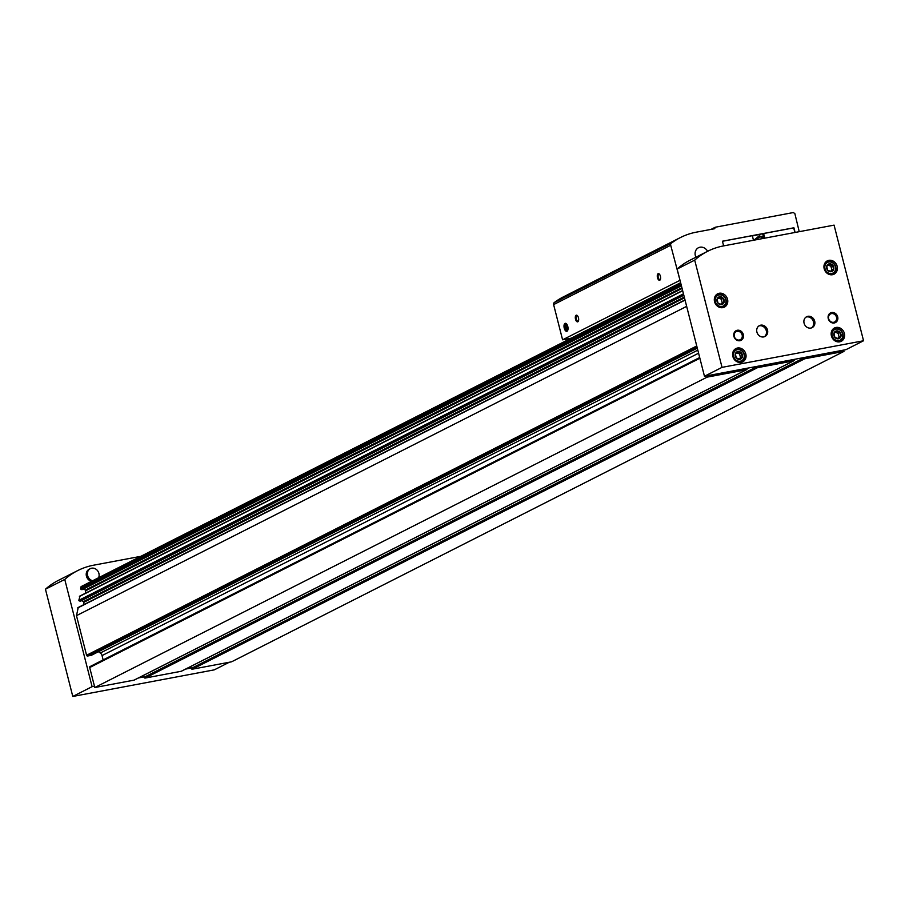 <?xml version="1.0" encoding="UTF-8"?>
<svg xmlns="http://www.w3.org/2000/svg" width="909" height="909" viewBox="0 0 909 909"><rect width="100%" height="100%" fill="white"/><g stroke="black" fill="none" stroke-linecap="round" stroke-linejoin="round"><path stroke-width="1.36" d="M794.102 359.419L794.193 359.805A0.954 0.829 -116.9 0 1 793.602 360.873L757.515 367.656A0.954 0.829 -116.9 0 1 756.458 366.895L756.356 366.509M181.607 671.092A0.954 0.829 -116.9 0 1 181.243 671.274L145.156 678.057A0.954 0.829 -116.9 0 1 144.088 677.296L143.599 675.342M843.632 350.101L843.961 351.408L804.692 358.794A0.954 0.829 -116.9 0 1 803.636 358.032L803.533 357.646M843.961 351.408L231.59 661.809L192.322 669.194A0.954 0.829 -116.9 0 1 191.265 668.433L190.765 666.479M746.925 368.281L747.028 368.679A0.954 0.829 -116.9 0 1 746.437 369.747L707.157 377.121L706.827 375.815M707.157 377.121L94.797 687.522L89.696 667.536A0.954 0.829 -116.9 0 1 90.286 666.467L699.703 357.567M82.128 589.589L80.606 588.827L80.844 587.282A1.363 1.193 -116.9 0 1 81.719 586.328L680.636 282.756M80.356 601.088L78.833 600.326L79.992 596.122M686.659 306.367L76.481 615.654L78.219 607.621M134.43 679.955A0.954 0.829 -116.9 0 1 134.066 680.137L94.797 687.522M103.149 659.911L102.035 655.582A4.079 3.568 -116.9 0 0 100.297 653.003L98.479 651.708M91.65 655.139A0.954 0.829 -116.9 0 1 91.286 655.321L87.628 656.014A0.954 0.829 -116.9 0 1 86.571 655.253L76.481 615.654M83.855 604.621L83.844 601.44L81.265 600.701M85.628 593.122L85.616 589.941L83.026 589.191M140.815 556.331L93.638 565.193A77.413 67.766 63.1 0 0 77.629 570.625A77.413 67.766 63.1 0 0 64.766 579.431L92.104 686.659L94.456 686.215M77.629 570.625L58.312 580.419A77.413 67.766 63.1 0 0 45.45 589.214L64.766 579.431M45.45 589.214L72.788 696.453L92.104 686.659M138.463 677.944L143.997 676.91M185.641 669.081L191.163 668.035M72.788 696.453L214.297 669.853L229.329 662.229M98.604 577.726A6.522 5.704 63.1 0 0 98.911 573.42A6.522 5.704 63.1 0 0 90.309 568.659L89.139 569.261A6.522 5.704 63.1 0 0 86.344 575.761A6.522 5.704 63.1 0 0 91.536 581.306M90.309 568.659A6.522 5.704 63.1 0 0 87.514 575.17A6.522 5.704 63.1 0 0 92.707 580.715M724.109 300.027A4.079 3.568 63.1 0 0 717.94 297.629A4.079 3.568 63.1 0 0 719.667 304.424A4.079 3.568 63.1 0 0 724.109 300.027M722.973 298.288L723.939 302.061L721.473 304.492L718.042 303.163L717.076 299.391L719.542 296.959L722.973 298.288L721.291 299.141L722.246 302.913L723.939 302.061M833.735 267.098A4.079 3.568 63.1 0 0 827.565 264.701A4.079 3.568 63.1 0 0 829.303 271.484A4.079 3.568 63.1 0 0 833.735 267.098M832.599 265.348L833.564 269.121L831.099 271.564L827.667 270.234L826.713 266.462L829.178 264.019L832.599 265.348L830.917 266.212L831.871 269.984L833.564 269.121M742.392 354.783A4.079 3.568 63.1 0 0 736.222 352.385A4.079 3.568 63.1 0 0 737.949 359.169A4.079 3.568 63.1 0 0 742.392 354.783M741.255 353.044L742.221 356.817L739.756 359.248L736.324 357.919L735.358 354.146L737.824 351.703L741.255 353.044L739.574 353.896L740.528 357.669L742.221 356.817M840.961 334.205A4.079 3.568 63.1 0 0 834.792 331.808A4.079 3.568 63.1 0 0 836.519 338.591A4.079 3.568 63.1 0 0 840.961 334.205M839.825 332.455L840.78 336.228L838.314 338.671L834.882 337.341L833.928 333.569L836.394 331.126L839.825 332.455L838.132 333.319L839.098 337.091L840.78 336.228M723.575 245.896L834.076 225.125L863.55 340.761L845.984 349.658L704.464 376.258L677.137 269.03A77.413 67.766 -116.9 0 1 689.999 260.224L707.554 251.327A77.413 67.766 -116.9 0 1 723.575 245.896M863.55 340.761L722.03 367.361L704.464 376.258M722.03 367.361L694.703 260.122L677.137 269.03M694.703 260.122A77.413 67.766 -116.9 0 1 707.554 251.327M743.346 334.603A5.431 4.761 63.1 0 0 735.108 331.41A5.431 4.761 63.1 0 0 737.415 340.455A5.431 4.761 63.1 0 0 743.346 334.603M837.689 316.866A5.431 4.761 63.1 0 0 829.462 313.673A5.431 4.761 63.1 0 0 831.769 322.718A5.431 4.761 63.1 0 0 837.689 316.866M756.902 332.046A6.113 5.352 -116.9 0 1 759.447 325.604A6.113 5.352 -116.9 0 1 766.98 328.638A6.113 5.352 -116.9 0 1 764.969 336.5A6.113 5.352 -116.9 0 1 756.902 332.046M804.079 323.184A6.113 5.352 -116.9 0 1 806.624 316.73A6.113 5.352 -116.9 0 1 814.157 319.763A6.113 5.352 -116.9 0 1 812.146 327.638A6.113 5.352 -116.9 0 1 804.079 323.184M745.812 353.987A7.465 6.545 63.1 0 0 735.949 348.545A7.465 6.545 63.1 0 0 733.495 358.169A7.465 6.545 63.1 0 0 742.698 361.873A7.465 6.545 63.1 0 0 745.812 353.987M837.155 266.303A7.465 6.545 63.1 0 0 827.292 260.86A7.465 6.545 63.1 0 0 824.838 270.484A7.465 6.545 63.1 0 0 834.053 274.188A7.465 6.545 63.1 0 0 837.155 266.303M727.53 299.231A7.465 6.545 63.1 0 0 717.667 293.789A7.465 6.545 63.1 0 0 715.213 303.413A7.465 6.545 63.1 0 0 724.416 307.117A7.465 6.545 63.1 0 0 727.53 299.231M844.37 333.41A7.465 6.545 63.1 0 0 834.507 327.967A7.465 6.545 63.1 0 0 832.053 337.58A7.465 6.545 63.1 0 0 841.268 341.295A7.465 6.545 63.1 0 0 844.37 333.41M842.609 333.887A5.977 5.227 63.1 0 0 833.553 330.376A5.977 5.227 63.1 0 0 836.098 340.33A5.977 5.227 63.1 0 0 842.609 333.887M836.325 341.5A6.795 5.943 63.1 0 0 840.143 341.102A6.795 5.943 63.1 0 0 842.961 333.933A6.795 5.943 63.1 0 0 833.996 328.99A6.795 5.943 63.1 0 0 831.428 331.83M725.768 299.72A5.977 5.227 63.1 0 0 716.712 296.198A5.977 5.227 63.1 0 0 719.246 306.163A5.977 5.227 63.1 0 0 725.768 299.72M719.485 307.322A6.795 5.943 63.1 0 0 723.291 306.924A6.795 5.943 63.1 0 0 726.121 299.765A6.795 5.943 63.1 0 0 717.156 294.811A6.795 5.943 63.1 0 0 714.576 297.652M835.394 266.78A5.977 5.227 63.1 0 0 826.338 263.269A5.977 5.227 63.1 0 0 828.872 273.223A5.977 5.227 63.1 0 0 835.394 266.78M829.11 274.393A6.795 5.943 63.1 0 0 832.917 273.995A6.795 5.943 63.1 0 0 835.746 266.826A6.795 5.943 63.1 0 0 826.781 261.883A6.795 5.943 63.1 0 0 824.213 264.724M744.051 354.476A5.977 5.227 63.1 0 0 734.995 350.954A5.977 5.227 63.1 0 0 737.529 360.918A5.977 5.227 63.1 0 0 744.051 354.476M737.767 362.077A6.795 5.943 63.1 0 0 741.574 361.68A6.795 5.943 63.1 0 0 744.403 354.521A6.795 5.943 63.1 0 0 735.438 349.567A6.795 5.943 63.1 0 0 732.859 352.408M839.098 337.091L837.644 338.512M835.223 332.183L838.132 333.319M740.528 357.669L739.085 359.1M736.654 352.772L739.574 353.896M831.871 269.984L830.428 271.416M827.997 265.076L830.917 266.212M722.246 302.913L720.803 304.345M718.371 298.016L721.291 299.141M806.033 317.093A6.113 5.352 -116.9 0 1 812.93 320.388A6.113 5.352 -116.9 0 1 811.51 327.899M758.856 325.956A6.113 5.352 -116.9 0 1 765.753 329.263A6.113 5.352 -116.9 0 1 764.333 336.773M836.496 317.218A4.511 3.954 63.1 0 0 830.531 313.923A4.511 3.954 63.1 0 0 834.61 321.979A4.511 3.954 63.1 0 0 836.496 317.218M742.153 334.955A4.511 3.954 63.1 0 0 736.188 331.66A4.511 3.954 63.1 0 0 740.267 339.716A4.511 3.954 63.1 0 0 742.153 334.955M764.799 238.147L763.628 233.533L793.705 227.886L794.875 232.488M722.462 241.271L752.311 235.67L753.481 240.271M707.588 251.304A7.465 6.545 63.1 0 0 698.453 247.737A7.465 6.545 63.1 0 0 695.93 257.224M795.102 232.454L793.909 227.784L722.439 241.215L723.632 245.885M680.034 280.404L670.706 245.26A2.034 1.784 -116.9 0 1 671.308 243.248A77.413 67.766 -116.9 0 1 680.386 237.567A77.413 67.766 -116.9 0 1 696.396 232.147L714.679 228.704L715.292 227.227L793.364 212.547L794.875 213.638L799.227 231.67M679.682 280.472L562.591 339.818L553.615 304.606A2.034 1.784 -116.9 0 1 554.217 302.606A77.413 67.766 -116.9 0 1 563.296 296.925L680.386 237.567M571.113 338.216L562.591 339.818M567.773 326.422A4.079 1.909 -100.6 0 0 566.364 323.729A4.079 1.909 -100.6 0 0 564.103 324.967A4.079 1.909 -100.6 0 0 565.08 330.194A4.079 1.909 -100.6 0 0 567.648 330.524A4.079 1.909 -100.6 0 0 567.773 326.422M657.491 277.7A3.397 1.591 79.4 0 1 657.571 274.313A3.397 1.591 79.4 0 1 659.241 273.973A3.397 1.591 79.4 0 1 660.309 279.631A3.397 1.591 79.4 0 1 657.491 277.7M575.522 319.252A3.397 1.591 79.4 0 1 575.613 315.866A3.397 1.591 79.4 0 1 577.283 315.525A3.397 1.591 79.4 0 1 578.351 321.184A3.397 1.591 79.4 0 1 575.522 319.252M714.61 228.443L713.758 228.886M715.292 227.227L710.997 229.398M578.476 320.854A2.807 1.318 79.4 0 1 578.022 321.172A2.807 1.318 79.4 0 1 576.295 319.025A2.807 1.318 79.4 0 1 576.976 315.65A2.807 1.318 79.4 0 1 577.522 315.775M660.445 279.313A2.807 1.318 79.4 0 1 659.979 279.62A2.807 1.318 79.4 0 1 658.252 277.484A2.807 1.318 79.4 0 1 658.945 274.109A2.807 1.318 79.4 0 1 659.479 274.223M752.379 235.954L763.628 233.533M762.696 234.011L763.549 237.363M754.004 240.169L759.242 235.817L753.993 240.135M764.037 237.681L759.242 235.817M763.469 238.397A4.079 3.568 63.1 0 0 757.345 239.544M764.128 238.272A4.75 4.159 63.1 0 0 761.958 236.59A4.75 4.159 63.1 0 0 757.833 237.363A4.75 4.159 63.1 0 0 756.674 239.669M567.023 326.797L566.023 325.104L565.012 325.615A2.352 1.102 -100.6 0 0 565 327.831A2.352 1.102 -100.6 0 0 566 329.535A2.352 1.102 -100.6 0 0 567.023 329.013A2.352 1.102 -100.6 0 0 567.182 328.047A2.352 1.102 -100.6 0 0 567.023 326.797A2.352 1.102 -100.6 0 0 566.83 326.217A2.352 1.102 -100.6 0 0 566.023 325.104A2.352 1.102 -100.6 0 0 565.012 325.615L566 329.535L567.159 328.285M565.216 324.195A3.238 1.523 -100.6 0 0 564.409 326.308A3.238 1.523 -100.6 0 0 564.875 328.831A3.238 1.523 -100.6 0 0 567.046 330.251A3.238 1.523 -100.6 0 0 567.33 326.331A3.238 1.523 -100.6 0 0 565.216 324.195M567.523 329.251L566 329.535M567.148 327.422L565 327.831M566.273 325.377L565.012 325.615M757.515 367.656L145.156 678.057M793.602 360.873L181.243 671.274M804.692 358.794L192.322 669.194M699.873 358.248L89.696 667.536M680.75 283.199L80.844 587.282M681.068 284.46L80.606 588.827M682.659 290.721L79.424 596.486M683.466 293.846L78.833 600.326M685.056 300.106L77.651 607.996M746.437 369.747L134.066 680.137M696.749 345.965L86.571 655.253M803.636 358.032L191.265 668.433M756.458 366.895L144.088 677.296M698.589 353.203L102.035 655.582M697.805 350.135L100.297 653.003M91.479 655.253L697.305 348.17L91.286 655.321M697.033 347.113L87.628 656.014M684.477 297.845L84.253 602.099M684.284 297.095L83.844 601.44M683.807 295.209L80.083 601.224M683.659 294.607L79.242 600.974M682.091 288.46L86.014 590.6M681.898 287.698L85.616 589.941M681.409 285.812L81.855 589.725M681.261 285.221L81.015 589.475M670.706 245.26L553.615 304.606M671.308 243.248L554.217 302.606M793.796 360.805L181.436 671.206M746.63 369.679L134.259 680.08M699.691 357.532L90.093 666.524M685.011 299.913L77.89 607.644M683.818 295.266L80.253 601.213M682.614 290.528L79.662 596.145M681.432 285.88L82.015 589.702M680.625 282.71L81.435 586.43M838.53 341.92L840.143 341.102M832.394 329.808L833.996 328.99M721.678 307.742L723.291 306.924M715.542 295.63L717.156 294.811M831.315 274.813L832.917 273.995M825.167 262.701L826.781 261.883M739.971 362.498L741.574 361.68M733.824 350.385L735.438 349.567"/></g></svg>
